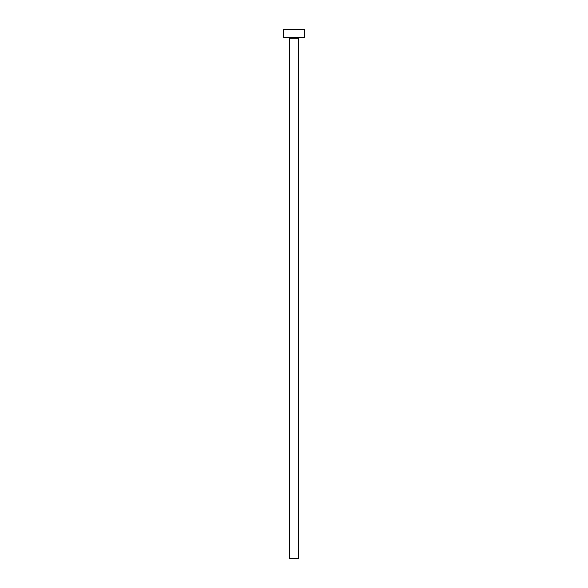 <?xml version="1.0" encoding="UTF-8"?>
<svg xmlns="http://www.w3.org/2000/svg" width="588" height="588" viewBox="0 0 588 588"><rect width="100%" height="100%" fill="white"/><g stroke="black" fill="none" stroke-linecap="round" stroke-linejoin="round"><path stroke-width="0.88" d="M298.432 38.264L289.568 38.264L289.568 558.6L298.432 558.6L298.432 38.264A1.044 1.044 0 0 1 299.476 37.22M289.568 38.264A1.044 1.044 0 0 0 288.524 37.22M304.43 37.22L283.57 37.22L283.57 29.4L304.43 29.4L304.43 37.22"/></g></svg>

